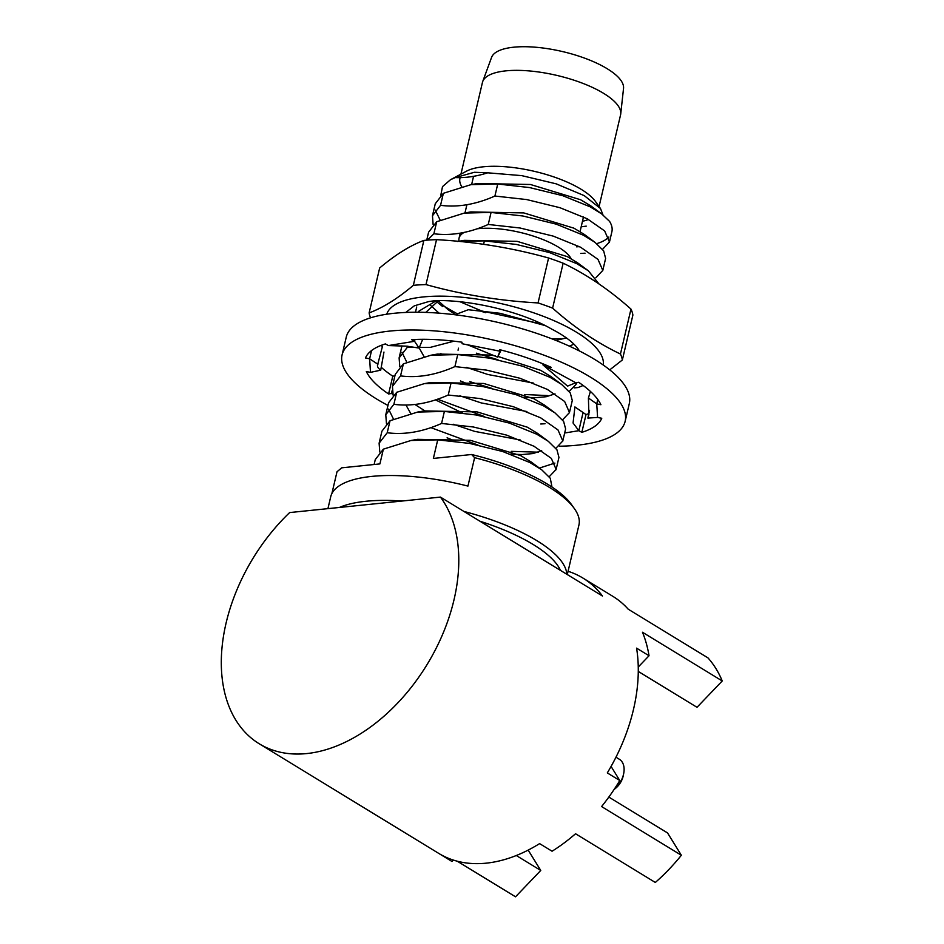 <?xml version="1.0" encoding="UTF-8"?>
<svg xmlns="http://www.w3.org/2000/svg" width="944" height="944" viewBox="0 0 944 944"><rect width="100%" height="100%" fill="white"/><g stroke="black" fill="none" stroke-linecap="round" stroke-linejoin="round"><path stroke-width="1.42" d="M457.226 861.199L515.53 896.8L540.759 870.462L516.285 855.512M568.076 571.285A155.064 101.964 -58.6 0 1 582.885 578.035A155.064 101.964 -58.6 0 1 602.473 596.042L440.435 497.099L289.655 512.568A155.064 101.964 -58.6 0 0 259.234 743.778L451.173 860.987A155.064 101.964 -58.6 0 0 452.011 861.483L439.538 853.872A155.064 101.964 -58.6 0 0 486.184 863.17A155.064 101.964 -58.6 0 0 539.602 843.617L552.063 851.228A155.064 101.964 -58.6 0 0 575.545 833.753L655.313 882.463A155.064 101.964 -58.6 0 0 681.356 855.264L667.55 832.938L608.833 797.078M259.234 743.778A155.064 101.964 -58.6 0 0 306.706 753.572A155.064 101.964 -58.6 0 0 434.877 650.746A155.064 101.964 -58.6 0 0 440.435 497.099M638.262 667.007L649.035 655.75A155.064 101.964 -58.6 0 0 642.475 632.256L722.243 680.966L697.014 707.304L638.274 671.432M722.243 680.966A155.064 101.964 -58.6 0 0 707.988 657.897L628.22 609.199A155.064 101.964 -58.6 0 0 612.798 596.301L582.885 578.035M649.035 655.75L636.575 648.139A155.064 101.964 -58.6 0 1 607.311 772.912L619.771 780.523L611.075 766.434M681.356 855.264L601.588 806.565A155.064 101.964 -58.6 0 0 619.771 780.523M453.356 860.078L452.011 861.483M528.168 850.096L540.759 870.462M339.392 507.471A124.053 41.819 13.2 0 1 365.883 501.276A124.053 41.819 13.2 0 1 402.097 501.04M327.922 508.639L330.707 496.792A124.053 41.819 13.2 0 1 371.712 476.413A124.053 41.819 13.2 0 1 467.941 486.089L474.608 457.663L471.611 454.501L433.367 458.43L437.721 439.857L469.534 443.409L502.751 451.527L530.103 462.643L541.655 469.746L550.281 478.254L551.992 487.057M374.119 464.507L375.264 459.61L383.37 449.155L379.901 463.917L341.657 467.835L336.996 471.788L331.887 493.559M549.196 476.744L556.134 469.404L551.32 458.359L533.95 446.229L506.609 435.113L473.381 426.995L441.568 423.443L444.388 411.431L476.201 414.982L509.418 423.101L536.77 434.216L548.322 441.32L556.948 449.828L558.942 457.38L556.063 469.711M554.883 463.091L539.39 468.082M511.211 451.362L538.363 452.176M555.863 448.317L562.801 440.966L557.987 429.933L540.617 417.803L513.276 406.687L480.048 398.569L448.235 395.017L451.055 383.004L482.868 386.556L516.085 394.675L543.437 405.79L554.989 412.894L563.615 421.402L565.621 428.954L562.73 441.273M540.747 423.998L545.03 423.75M562.53 419.891L569.468 412.54L564.654 401.507L547.284 389.376L519.943 378.261L486.715 370.142L454.914 366.591L457.722 354.578L489.535 358.13L522.752 366.248L550.104 377.364L561.656 384.468L570.282 392.975L572.288 400.527L569.397 412.847M569.197 391.465L576.064 384.42L576.265 382.674M595.865 277.76L602.803 270.409L597.989 259.376L580.619 247.234L553.278 236.13L520.05 228L488.249 224.46L491.069 212.447L522.87 215.987L556.099 224.117L583.439 235.221L594.991 242.325L603.629 250.833L605.623 258.396L602.732 270.716M580.749 253.44L585.032 253.193M602.532 249.334L609.47 241.983L604.656 230.938L587.286 218.807L559.945 207.704L526.717 199.573L494.916 196.033L497.736 184.009L529.537 187.561L562.766 195.691L590.106 206.795L601.658 213.899L609.612 221.439A89.161 30.055 13.2 0 1 611.889 231.717L609.399 242.289M608.868 237.038A89.161 30.055 13.2 0 1 596.714 243.646M461.805 186.747A70.942 23.919 13.2 0 1 459.929 178.451A70.942 23.919 13.2 0 1 460.165 177.637M450.5 179.714L466.454 171.194A70.942 23.919 13.2 0 1 483.375 166.793A70.942 23.919 13.2 0 1 595.44 201.438L600.502 208.541L584.277 195.656L556.158 183.832L521.749 175.631L487.682 172.811L474.395 172.28L455.244 177.59L450.489 179.714L442.5 186.629L440.801 195.255M579.451 246.632A89.161 30.055 13.2 0 1 576.489 246.821M588.537 219.48A70.942 23.919 13.2 0 1 582.483 221.274M602.968 214.902L600.502 208.541M460.932 174.144L482.431 82.506A70.942 23.919 13.2 0 1 482.703 81.573A70.942 23.919 13.2 0 1 505.878 70.859A70.942 23.919 13.2 0 1 581.327 82.777A70.942 23.919 13.2 0 1 620.727 113.941A70.942 23.919 13.2 0 1 620.562 114.908L599.074 206.547M482.703 81.573L491.553 57.442A67.838 22.868 13.2 0 1 513.701 47.2A67.838 22.868 13.2 0 1 585.858 58.599A67.838 22.868 13.2 0 1 623.536 88.406L620.727 113.941M476.873 228.837A58.15 19.6 13.2 0 1 478.266 228.672A58.15 19.6 13.2 0 1 571.132 258.668M483.588 244.295L484.39 240.873L516.203 244.413L549.432 252.544L576.772 263.647L588.324 270.763L598.944 283.896M560.476 570.4A120.183 40.509 -166.8 0 0 479.941 521.218M463.905 511.436A124.053 41.819 13.2 0 1 566.789 574.247M443.267 305.821L457.474 313.904M551.591 338.707L560.748 338.719M542.151 324.087L477.003 309.939A89.161 30.055 -166.8 0 0 485.723 312.7L460.035 301.761M458.56 241.345L484.39 240.873M428.6 232.2L436.706 221.734L433.886 233.746L427.479 240.106M428.954 240.012L428.588 238.525M436.706 221.734L464.33 213.073L491.069 212.447M488.249 224.46C469.215 232.908 451.102 236 433.886 233.746M459.02 241.275A58.15 19.6 13.2 0 1 459.044 238.23A58.15 19.6 13.2 0 1 464.129 232.425M487.682 172.811C476.567 176.398 465.758 177.991 455.244 177.59M581.174 226.82L586.236 226.147M601.658 213.899L590.979 206.004L580.631 199.762L530.457 184.493L477.499 183.49L474.372 184.115M594.991 242.325L584.312 234.431L573.964 228.188L523.79 212.919L470.832 211.916L467.705 212.542M588.324 270.763L577.645 262.857L567.297 256.615L517.123 241.345L464.165 240.342L461.038 240.968M438.205 300.758L447.963 309.597L455.421 314.6M555.863 340.383L566.412 337.94M438.653 300.581L425.732 312.405M419.313 348.194L424.104 356.702M460.424 380.951L469.026 384.479M523.896 397.318L535.519 397.684L546.234 396.716L555.001 393.849M555.249 380.243L550.977 376.573L540.629 370.319L497.972 356.443M495.352 355.923L490.443 355.05L437.497 354.059L434.37 354.673M435.42 399.878L462.359 412.906M548.582 408.669L544.31 405L533.962 398.746L483.776 383.476L430.83 382.485L427.703 383.099M405.967 405.047L410.77 413.555M447.09 437.804L455.692 441.332M510.562 454.17L522.185 454.548L532.9 453.568L541.667 450.701M541.915 437.096L537.643 433.426L527.295 427.172L477.109 411.903L424.163 410.911L421.036 411.525M535.248 465.522L530.976 461.852L520.628 455.598L470.442 440.329L417.496 439.338L414.369 439.963M441.568 423.443C422.546 431.892 404.433 434.995 387.217 432.741L379.11 443.196L379.795 452.011M448.235 395.017C429.213 403.466 411.1 406.569 393.884 404.315L385.777 414.77L386.462 423.585M454.914 366.591C435.88 375.039 417.767 378.143 400.551 375.889L392.444 386.344L393.129 395.158M430.806 427.608L477.971 445.049M454.029 341.173L430.086 347.427L407.218 347.451L399.111 357.918L399.796 366.732M437.473 399.182L484.65 416.623M469.699 381.612L491.317 388.196M524.545 394.509L547.414 395.571M545.148 325.574L500.049 313.29L468.248 309.738L454.949 314.753M476.366 353.186L497.984 359.77M494.916 196.033C475.882 204.482 457.769 207.574 440.553 205.32L432.458 215.787L433.131 224.589M432.458 215.775L435.267 203.762L443.373 193.308L470.997 184.646L497.736 184.009M443.373 193.308L440.553 205.32M440.234 220.271L435.255 210.099M533.549 383.111L487.93 374.508L466.513 367.381M526.882 411.537L481.263 402.935L459.846 395.807M406.899 362.413L401.92 352.23M399.111 357.918L401.943 345.834M392.444 386.344L395.265 374.331L403.371 363.865L430.983 355.215L457.722 354.578M520.215 439.963L474.596 431.361L453.179 424.234M424.776 410.805L414.947 404.492M385.777 414.77L388.598 402.758L396.704 392.291L424.316 383.642L451.055 383.004M393.565 419.266L388.586 409.082M379.11 443.196L381.931 431.184L390.037 420.717L417.649 412.068L444.388 411.431M383.37 449.155L410.982 440.494L437.721 439.857M416.705 307.012L415.478 312.228M407.513 346.212L407.218 347.451M403.371 363.865L400.551 375.889M396.704 392.291L393.884 404.315M390.037 420.717L387.217 432.741M471.611 454.501A120.183 40.509 13.2 0 1 571.545 504.639L574.341 508.556A124.053 41.819 -166.8 0 0 474.608 457.663M567.309 574.566L578.932 525.017A124.053 41.819 -166.8 0 0 574.341 508.556M623.689 773.549L623.3 775.531A15.505 10.195 121.4 0 1 623.158 776.18A15.505 10.195 121.4 0 1 615.405 788.452L614.096 789.491A19.387 12.744 -58.6 0 0 623.512 774.363A19.387 12.744 -58.6 0 0 623.689 773.549A19.387 12.744 -58.6 0 0 619.37 759.283L615.972 757.206M386.721 314.234A111.25 37.5 13.2 0 1 429.461 296.451A111.25 37.5 13.2 0 1 545.774 317.267A111.25 37.5 13.2 0 1 603.263 365.021M413.342 285.336A129.871 43.778 13.2 0 1 419.514 284.864A129.871 43.778 13.2 0 1 425.992 284.592L436.529 239.67A129.871 43.778 -166.8 0 0 430.051 239.941A129.871 43.778 -166.8 0 0 423.88 240.413C410.085 245.57 395.347 254.762 379.665 267.99L369.128 312.912C382.922 307.744 397.66 298.564 413.342 285.336L423.88 240.413M370.567 317.821A129.871 43.778 13.2 0 1 369.128 312.912M583.156 385.471L578.129 387.547A129.871 43.778 13.2 0 1 574.259 387.866M436.541 300.581L419.065 311.048A81.408 27.447 -166.8 0 0 418.251 312.24M405.778 312.452L414.298 305.844L428.765 301.549L435.597 300.605C471.186 299.708 522.528 311.968 551.65 329.078A89.161 30.055 13.2 0 1 578.271 349.162A89.161 30.055 13.2 0 1 579.451 350.979M441.497 353.976A89.161 30.055 13.2 0 1 440.624 353.552M573.964 344.206L569.338 346.129M439.066 313.16L430.511 305.325M538.045 302.93L548.582 257.995A129.871 43.778 -166.8 0 1 563.143 263.199L552.606 308.122A129.871 43.778 13.2 0 0 538.045 302.93C499.754 300.841 462.395 294.729 425.992 284.592M563.143 263.199C586.625 274.421 609.234 289.725 630.981 309.101L620.444 354.024C596.809 342.707 574.2 327.403 552.606 308.122M620.444 354.024A129.871 43.778 13.2 0 1 622.356 359.971L632.893 315.048A129.871 43.778 -166.8 0 0 630.981 309.101M609.741 369.871L622.356 359.971M458.052 350.212L458.536 348.171M436.529 239.67C474.82 241.747 512.179 247.859 548.582 257.995M436.482 301.537L442.5 306.446M578.731 382.344A111.25 37.5 13.2 0 1 576.442 382.827M422.711 339.297L419.089 348.076L407.006 346.177L388.409 345.563L385.388 343.923A122.118 41.17 -166.8 0 0 365.458 357.977L369.635 358.803L370.496 372.361L380.715 370.166L383.96 352.065M559.344 446.217A145.376 49.005 -166.8 0 0 586.283 443.999A145.376 49.005 -166.8 0 0 625.152 421.319L629.318 403.548A145.376 49.005 -166.8 0 0 545.762 336.536A145.376 49.005 -166.8 0 0 385.117 314.482A145.376 49.005 -166.8 0 0 346.247 337.161L342.082 354.932A145.376 49.005 -166.8 0 0 387.972 405.448M625.152 421.319A145.376 49.005 -166.8 0 0 541.596 354.295A145.376 49.005 -166.8 0 0 380.951 332.253A145.376 49.005 -166.8 0 0 342.082 354.932M564.677 433.001L578.825 430.688L573.067 423.006L574.92 406.935L586.012 414.558A122.118 41.17 -166.8 0 0 588.855 413.614M589.552 410.357L587.876 418.086L597.599 417.437L596.738 403.89L597.764 399.501M587.876 418.086L588.903 414.546L588.407 398.014L596.738 403.89L600.903 404.716A122.118 41.17 -166.8 0 0 578.637 382.285L575.757 382.757L542.918 364.868L543.331 363.983M588.407 398.014L590.413 391.43M582.991 412.917L578.825 430.688L581.834 432.328A122.118 41.17 -166.8 0 0 601.765 418.275L597.599 417.437M581.834 432.328L586.012 414.558M380.916 345.48L382.438 346.424L377.565 364.974M371.57 350.531L369.635 358.803L377.919 364.278C376.798 365.989 377.73 367.948 380.715 370.166M419.089 348.076L414.558 341.291L388.409 345.563M501.087 350.035L497.641 357.127L468.071 344.997L462.088 343.699L461.994 342.2A122.118 41.17 -166.8 0 0 411.549 339.651L414.558 341.291L414.982 339.474M497.641 357.127L499.942 351.203L466.808 344.631M575.757 382.757L567.556 386.12L542.918 364.868M500.261 349.823L499.942 351.203L499.836 349.717A122.118 41.17 -166.8 0 1 551.261 367.381L548.381 367.853L548.747 366.272M370.496 372.361L366.331 371.535A122.118 41.17 -166.8 0 0 388.598 393.967L392.763 376.196L394.911 375.842M381.223 367.263A122.118 41.17 -166.8 0 0 392.763 376.196M388.598 393.967L391.477 393.495L392.138 390.663M392.763 394.014L391.477 393.495L392.822 394.226M576.064 384.42L576.489 382.639M580.064 231.575L583.498 216.896M426.735 240.165L428.6 232.189M459.044 238.23L460.224 233.18M464.967 212.966L466.891 204.754M471.634 184.54L473.558 176.327M464.33 213.073L470.832 211.916M457.663 241.499L464.165 240.342M561.656 384.468L550.977 376.573M430.983 355.215L437.497 354.059M554.989 412.894L544.31 405M424.316 383.642L430.83 382.485M548.322 441.32L537.643 433.426M417.649 412.068L424.163 410.911M541.655 469.746L530.976 461.852M410.982 440.494L417.496 439.338M477.499 183.49L470.997 184.646"/></g></svg>

